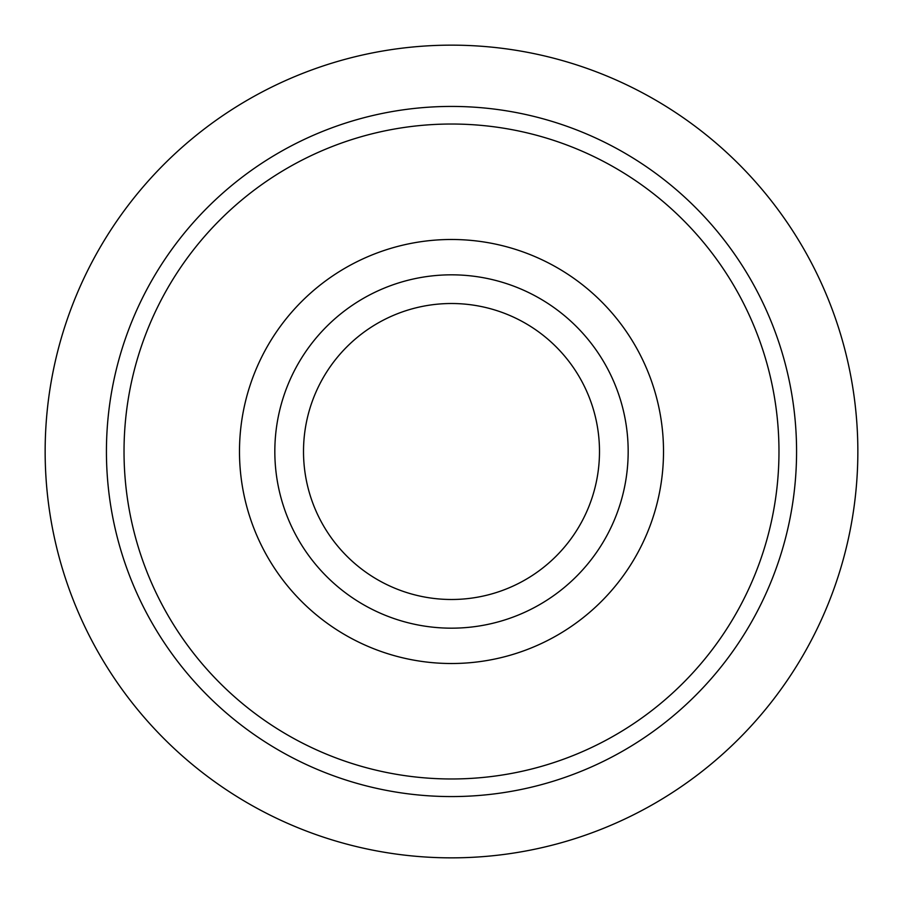 <?xml version="1.0" encoding="UTF-8"?>
<svg xmlns="http://www.w3.org/2000/svg" width="903" height="903" viewBox="0 0 903 903"><rect width="100%" height="100%" fill="white"/><g stroke="black" fill="none" stroke-linecap="round" stroke-linejoin="round"><path stroke-width="1.35" d="M451.5 663.513A212.013 212.013 0 0 0 663.513 451.5A212.013 212.013 0 0 0 451.5 239.487A212.013 212.013 0 0 0 239.487 451.5A212.013 212.013 0 0 0 451.5 663.513M451.5 857.85A406.35 406.35 0 0 0 857.85 451.5A406.35 406.35 0 0 0 451.5 45.15A406.35 406.35 0 0 0 45.15 451.5A406.35 406.35 0 0 0 451.5 857.85M451.5 628.172A176.672 176.672 0 0 0 628.172 451.5A176.672 176.672 0 0 0 451.5 274.828A176.672 176.672 0 0 0 274.828 451.5A176.672 176.672 0 0 0 451.5 628.172M451.5 599.49A147.99 147.99 0 0 0 599.49 451.5A147.99 147.99 0 0 0 451.5 303.51A147.99 147.99 0 0 0 303.51 451.5A147.99 147.99 0 0 0 451.5 599.49M106.43 451.5A345.07 345.07 0 0 0 451.5 796.57A345.07 345.07 0 0 0 796.57 451.5A345.07 345.07 0 0 0 451.5 106.43A345.07 345.07 0 0 0 106.43 451.5M451.5 778.973A327.473 327.473 0 0 0 778.973 451.5A327.473 327.473 0 0 0 451.5 124.027A327.473 327.473 0 0 0 124.027 451.5A327.473 327.473 0 0 0 451.5 778.973"/></g></svg>
